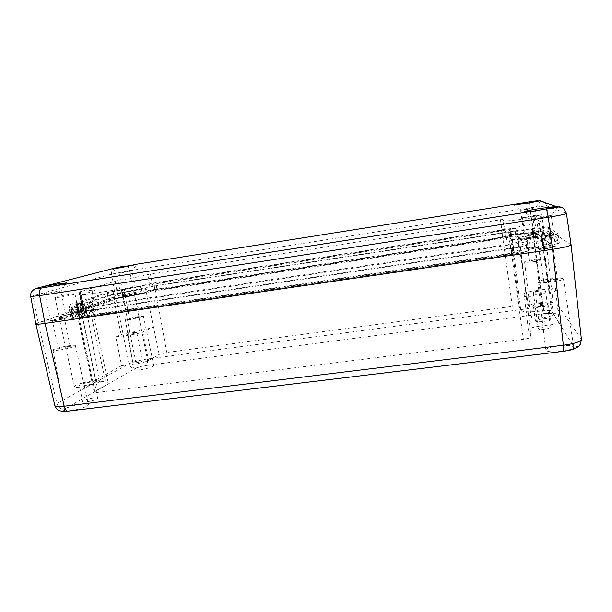 <?xml version="1.0" encoding="UTF-8"?>
<svg xmlns="http://www.w3.org/2000/svg" width="612" height="612" viewBox="0 0 612 612"><rect width="100%" height="100%" fill="white"/><g stroke="black" fill="none" stroke-linecap="round" stroke-linejoin="round"><path stroke-width="0.46" stroke-dasharray="3.06 2.29" d="M128.183 271.476L119.141 273.334L128.183 271.476M527.399 208.814L520.605 210.214L528.386 209.365L535.202 207.958L527.399 208.814M541.352 216.503L533.037 218.285L542.882 217.344L551.236 215.554L541.352 216.503M56.755 291.381L44.982 293.905L60.948 290.983L56.755 291.381M535.454 236.163C529.25 237.035 525.792 237.28 525.081 236.905C525.532 236.4 528.5 235.719 533.993 234.855C540.167 233.975 543.64 233.723 544.42 234.105C543.984 234.603 541 235.291 535.454 236.163M532.838 216.663L522.464 217.681L531.423 215.776L541.842 214.751L532.838 216.663M64.444 317.016L59.134 317.314C60.664 316.343 65.469 315.188 73.562 313.849L78.917 313.535C77.456 314.499 72.629 315.654 64.444 317.016M60.435 297.18L55.141 297.639C56.717 296.858 61.56 295.795 69.669 294.448L75.001 293.982C73.501 294.747 68.643 295.81 60.435 297.18M132.437 293.645L123.471 295.711L127.327 295.428L136.315 293.362L132.437 293.645M545.437 247.156C540.342 247.944 537.588 248.61 537.191 249.153C537.887 249.604 541.176 249.428 547.044 248.633C552.185 247.837 554.946 247.164 555.336 246.628C554.579 246.177 551.282 246.353 545.437 247.156M62.172 318.118C55.638 319.196 51.752 320.137 50.505 320.948L54.682 320.719C61.276 319.625 65.178 318.676 66.379 317.888L62.172 318.118M530.742 233.623L524.002 235.161L531.79 234.587L538.56 233.042L530.742 233.623M571.08 244.831L550.418 230.961C548.505 230.51 542.714 230.976 533.06 232.369L134.005 292.597C125.927 293.875 119.73 295.175 115.423 296.483L38.151 322.715L35.84 323.924M518.586 238.053C519.863 238.519 524.729 238.16 533.19 236.959L533.358 236.936C542.446 235.643 547.893 235.238 549.683 235.712L559.376 242.865C558.657 243.851 553.432 245.098 543.708 246.613L543.517 246.644C534.261 248.074 529.258 249.291 528.523 250.285L528.615 250.469C527.812 251.555 522.281 252.901 512.014 254.5L79.445 317.758C74.052 318.515 71.199 318.668 70.877 318.209L86.154 312.151C85.841 311.76 83.309 311.906 78.543 312.594L78.397 312.617C73.379 313.336 70.717 313.497 70.426 313.099L108.477 299.781L157.46 289.453L502.536 237.41C510.936 236.209 515.809 235.827 517.155 236.286L518.586 238.053L517.347 230.074C518.624 230.464 523.543 230.043 532.103 228.812L532.272 228.781C541.276 227.473 546.661 227.014 548.428 227.404L557.976 233.562C557.249 234.434 552.07 235.635 542.431 237.142L542.24 237.173C532.876 238.642 527.812 239.828 527.047 240.73L527.131 240.891C526.328 241.862 520.835 243.148 510.66 244.746L77.793 309.114C72.453 309.886 69.63 310.07 69.317 309.672L84.686 304.003L68.98 305.143L70.587 304.363L107.192 292.613L156.114 282.553L501.48 229.798C509.804 228.582 514.631 228.161 515.947 228.528L517.347 230.074M30.707 296.491L111.46 274.168L129.629 270.657L134.005 292.597C125.95 293.875 119.761 295.175 115.423 296.483L35.84 323.901M126.638 265.815C127.954 266.113 128.948 267.727 129.629 270.657L529.778 207.789L546.631 205.877L566.414 213.389M510.041 231.183C511.877 231.81 519.42 231.168 532.654 229.263L540.763 228.567L549.301 234.733L541.513 236.576C527.2 238.81 519.45 240.631 518.257 242.015L510.24 244.05L81.358 307.905L77.181 308.18L77.999 307.76L92.144 302.626C91.67 302.099 87.73 302.374 80.333 303.46L76.293 303.766L77.058 303.391L113.128 291.71L121.604 289.973C132.444 288.237 140.508 286.577 145.771 285.001L153.796 283.341L501.748 230.234L508.855 229.615L510.041 231.183L510.997 239.193C512.864 239.942 520.452 239.384 533.771 237.51L541.727 236.905L550.364 244.05L542.745 245.925C528.363 248.151 520.575 250.04 519.397 251.601L519.458 251.754C519.068 252.274 516.436 252.917 511.563 253.674L83.133 316.419L79.032 316.633L79.82 316.19L93.896 310.697C93.399 310.085 89.428 310.322 81.985 311.393L78.022 311.646L78.764 311.248L114.643 298.855L122.928 297.118C133.844 295.382 141.938 293.668 147.217 291.993L155.065 290.325L502.819 237.923L509.788 237.395L510.997 239.193M505.634 238.022L506.728 239.835C508.87 240.753 518.004 240.08 534.108 237.816L537.244 237.578L545.338 244.792L542.316 245.519C525.042 248.197 515.694 250.476 514.256 252.351L511.303 253.215L85.183 315.67L83.913 315.585L95.709 311.332L98.257 309.886C97.652 309.152 92.863 309.427 83.898 310.728L82.574 310.689L118.131 298.335L121.383 297.654C132.391 296.024 146.543 293.026 150.667 291.473L505.634 238.022L502.72 219.44L503.722 220.71C505.849 221.292 515.097 220.366 531.453 217.948L534.199 217.665L541.957 222.538L539.294 223.128C521.753 225.905 512.213 228.016 510.683 229.469L81.289 295.198L94.776 290.371C94.194 289.851 89.36 290.279 80.264 291.656L117.925 280.495C129.101 278.781 143.522 275.905 147.752 274.566L502.72 219.44M540.159 303.414C535.913 304.034 533.633 304.707 533.335 305.419C533.932 306.084 536.617 306.145 541.391 305.595C545.667 304.967 547.954 304.294 548.245 303.583C547.61 302.917 544.909 302.856 540.159 303.414M542.263 318.99C538.024 319.609 535.76 320.305 535.462 321.093C536.074 321.843 538.767 321.958 543.525 321.438C547.794 320.818 550.073 320.122 550.356 319.334C549.706 318.584 547.013 318.47 542.263 318.99M90.255 382.156C84.051 383.166 80.424 384.313 79.376 385.583C79.583 386.027 80.975 386.088 83.569 385.782C89.826 384.757 93.46 383.609 94.47 382.347C94.256 381.903 92.848 381.842 90.255 382.156M93.414 397.945C87.233 398.955 83.622 400.156 82.605 401.548C82.811 402.038 84.211 402.138 86.805 401.847C93.047 400.822 96.658 399.621 97.645 398.244C97.423 397.746 96.015 397.647 93.414 397.945M530.566 235.215C522.786 236.439 518.571 237.41 517.92 238.129C518.907 238.665 523.78 238.32 532.539 237.089C540.419 235.85 544.665 234.87 545.277 234.159C544.175 233.623 539.271 233.975 530.566 235.215M539.769 302.711C532.738 303.743 528.975 304.853 528.477 306.038C529.464 307.14 533.901 307.232 541.804 306.329C548.888 305.289 552.674 304.172 553.164 303.001C552.101 301.884 547.633 301.793 539.769 302.711M79.292 312.449C70.571 313.704 58.523 316.58 59.012 317.33C59.288 317.72 61.797 317.574 66.54 316.901C75.475 315.624 87.501 312.717 86.904 312.013C86.598 311.615 84.058 311.768 79.292 312.449M92.389 380.993C84.502 381.934 73.8 385.285 74.404 386.669C74.74 387.396 77.043 387.511 81.327 386.998C89.383 386.042 100.039 382.653 99.381 381.314C99.037 380.58 96.704 380.465 92.389 380.993M543.242 317.536C536.036 318.332 531.981 318.179 531.086 317.085C531.553 315.93 534.972 314.889 541.352 313.956C548.497 313.153 552.567 313.298 553.569 314.4C553.149 315.547 549.706 316.595 543.242 317.536M535.615 261.485C529.028 262.349 525.348 262.487 524.576 261.905C525.042 261.202 528.202 260.406 534.054 259.503C540.603 258.631 544.298 258.493 545.147 259.075C544.711 259.771 541.528 260.574 535.615 261.485M561.12 351.38C552.039 352.252 546.914 351.831 545.743 350.102C546.256 348.396 550.418 346.996 558.228 345.902C567.209 345.007 572.365 345.42 573.696 347.157C573.237 348.855 569.045 350.263 561.12 351.38M551.794 282.04C543.487 283.058 538.835 283.104 537.833 282.163C538.369 281.13 542.224 280.082 549.4 279.003C557.639 277.978 562.321 277.932 563.438 278.873C562.941 279.891 559.062 280.946 551.794 282.04M140.133 369.786C136.377 370.237 134.357 370.161 134.066 369.549C135.29 368.011 139.827 366.611 147.668 365.349C151.416 364.89 153.459 364.966 153.78 365.571C152.633 367.093 148.081 368.493 140.133 369.786M130.846 319.632L125.361 319.839C126.562 318.867 130.761 317.796 137.952 316.626L143.476 316.412C142.328 317.368 138.121 318.439 130.846 319.632M70.732 410.591C66.662 411.042 64.467 410.874 64.145 410.071C63.533 408.51 74.06 404.983 81.733 404.119C85.81 403.66 88.021 403.828 88.38 404.631C89.107 406.123 78.588 409.711 70.732 410.591M58.959 350.072C55.241 350.561 53.267 350.584 53.022 350.133C52.563 349.253 62.348 346.599 69.37 345.665C73.103 345.168 75.1 345.145 75.368 345.596C75.911 346.438 66.134 349.123 58.959 350.072M544.887 329.141C541 329.554 538.797 329.432 538.292 328.789C538.522 328.116 540.373 327.527 543.838 327.03C547.717 326.609 549.928 326.732 550.456 327.382C550.226 328.055 548.375 328.636 544.887 329.141M538.988 291.128C535.508 291.641 533.641 292.169 533.389 292.704C533.878 293.194 536.074 293.209 539.983 292.735C543.479 292.215 545.353 291.687 545.598 291.151C545.085 290.662 542.882 290.654 538.988 291.128M135.749 362.809L132.896 362.732C133.477 362.029 135.642 361.378 139.391 360.774L142.252 360.851C141.686 361.547 139.513 362.197 135.749 362.809M133.936 332.5C130.18 333.119 127.992 333.708 127.38 334.282L130.218 334.236C134.005 333.617 136.193 333.027 136.79 332.461L133.936 332.5M61.269 318.431L52.456 320.566L55.616 320.397L64.444 318.255L61.269 318.431M66.991 346.675C62.072 347.486 59.157 348.282 58.262 349.054L61.437 349.024C66.394 348.205 69.309 347.409 70.181 346.637L66.991 346.675M131.817 293.859L125.039 295.42L134.747 293.645L131.817 293.859M136.323 317.314L129.599 319.028L132.529 318.921L139.268 317.2L136.323 317.314M545.629 247.332L539.394 248.847L546.845 248.449L553.103 246.934L545.629 247.332M549.943 279.699C546.103 280.273 544.045 280.832 543.762 281.382C544.313 281.887 546.799 281.864 551.221 281.313C555.084 280.74 557.157 280.174 557.425 279.63C556.843 279.126 554.35 279.149 549.943 279.699M530.872 233.738L525.769 234.901L531.66 234.465L536.778 233.294L530.872 233.738M534.414 259.955L529.349 261.24L535.248 261.018L540.327 259.733L534.414 259.955M115.775 336.96L130.348 334.932C135.879 334.075 140.026 333.089 142.78 331.964L153.421 326.885C148.372 328.958 140.553 330.809 129.958 332.446L121.153 334.519L115.775 336.96L121.635 365.662L92.16 382.01C92.351 382.408 93.621 382.469 95.985 382.186L96.13 382.171C103.543 381.276 107.574 381.475 108.217 382.775L106.236 384.841L94.194 392.101C94.401 392.56 95.778 392.644 98.31 392.346L523.382 339.27C528.156 338.581 530.711 337.755 531.032 336.791L528.309 329.723C528.883 328.369 532.578 327.198 539.394 326.211L535.271 290.646C528.416 291.672 524.691 292.727 524.079 293.806L526.496 298.908C527.552 296.659 535.056 294.502 549.01 292.437L549.201 292.414C554.135 291.679 556.775 290.937 557.119 290.18L555.382 287.9L559.399 323.664L539.394 326.211M559.399 323.664L551.55 310.911C550.701 310.307 548.13 310.253 543.816 310.751L543.647 310.774C530.375 312.281 522.74 312.12 520.743 310.292L519.267 306.49C518.632 305.946 516.321 305.908 512.343 306.382L166.77 352.466L159.181 354.425L148.525 360.545C145.817 361.853 141.701 362.916 136.185 363.75L130.348 334.932M121.635 365.662L136.185 363.75M571.08 244.808L550.418 230.961C548.444 230.525 542.66 230.992 533.06 232.369L134.005 292.597L147.362 359.007C139.368 360.254 133.278 361.83 129.101 363.727L56.924 403.499L54.866 405.649M517.262 238.252L515.87 236.477C514.661 236.064 510.232 236.4 502.59 237.502L157.047 289.606L142.198 292.743C138.45 293.928 132.773 295.129 125.162 296.338L109.548 299.62L73.211 312.074L71.749 312.847L79.147 312.38C84.372 311.63 87.156 311.47 87.501 311.898L72.3 317.934C72.591 318.355 75.192 318.217 80.096 317.521L511.938 254.355C521.263 252.901 526.289 251.685 527.016 250.69L526.932 250.515C527.743 249.421 533.228 248.09 543.38 246.514L543.578 246.491C552.407 245.114 557.149 243.981 557.807 243.079L548.298 235.926C546.684 235.482 541.735 235.85 533.465 237.028L533.289 237.058C523.994 238.366 518.655 238.764 517.262 238.252L516.605 233.455L515.235 231.818C514.026 231.443 509.597 231.81 501.947 232.927L156.267 285.452L108.706 295.336L72.262 307.354L70.793 308.096L78.183 307.576C83.416 306.819 86.2 306.635 86.529 307.033L71.275 312.831C71.558 313.222 74.159 313.061 79.063 312.357L511.135 248.526C520.46 247.064 525.494 245.871 526.236 244.938L526.152 244.769C526.978 243.744 532.471 242.436 542.622 240.853L542.821 240.83C551.657 239.445 556.407 238.328 557.073 237.487L547.633 230.923C546.026 230.533 541.077 230.938 532.8 232.132L532.631 232.155C523.329 233.486 517.989 233.914 516.605 233.455M526.19 244.846L526.97 250.599L526.198 244.861M511.655 234.197L510.423 232.545L502.131 233.233L154.698 285.995L145.365 287.946C140.393 289.476 132.796 291.052 122.576 292.681L112.73 294.724L76.645 306.704L75.75 307.155L80.432 306.826C87.417 305.809 91.134 305.564 91.586 306.092L76.592 311.814L81.472 311.516L510.836 248.028C516.65 247.118 519.795 246.368 520.261 245.787L520.192 245.634C521.309 244.265 528.623 242.528 542.125 240.424L542.324 240.394C547.832 239.529 550.792 238.841 551.213 238.313L542.439 231.711L533.006 232.483C520.537 234.258 513.414 234.832 511.655 234.197L520.743 310.292M555.382 287.9L535.271 290.646M581.4 339.369L559.207 307.102C557.157 305.862 551.358 305.77 541.811 306.826L147.362 359.007C147.829 362.281 147.469 364.446 146.268 365.502L543.142 313.688C548.903 313.03 552.376 313.122 553.569 313.941L574.163 347.31C574.263 348.832 570.69 350.11 563.461 351.158L68.827 410.874C63.518 411.363 62.034 410.797 64.39 409.176L135.298 368.386C137.776 367.185 141.433 366.221 146.268 365.502M114.949 268.033C112.31 269.081 111.147 271.131 111.46 274.168L115.423 296.483L129.101 363.727C130.081 366.917 132.146 368.47 135.298 368.386M35.71 288.795C33.484 290.371 32.589 292.643 33.017 295.604L38.151 322.715L56.924 403.499C58.148 407.355 60.634 409.244 64.39 409.176M564.264 209.159L566.291 213.29L570.95 244.647L581.232 338.903C581.27 343.493 578.914 346.293 574.163 347.31M545.147 202.733L546.631 205.877L550.418 230.961L559.207 307.102C559.246 310.812 557.364 313.092 553.569 313.941M529.357 201.952L541.811 306.826L543.142 313.688M533.19 236.959L532.103 228.812M533.358 236.936L532.272 228.781M549.683 235.712L548.428 227.404M559.284 242.735L557.892 233.447M543.708 246.613L542.431 237.142M543.517 246.644L542.24 237.173M528.561 250.362L527.085 240.799M528.569 250.385L527.093 240.814M512.014 254.5L510.66 244.746M79.445 317.758L77.793 309.114M72.606 317.245L71.046 308.792M84.708 312.946L83.209 304.753M78.543 312.594L77.005 304.547M78.397 312.617L76.852 304.569M72.04 312.242L70.587 304.363M108.477 299.781L107.192 292.613M125.498 296.193L124.083 289.139M125.628 296.177L124.213 289.124M141.143 292.903L139.918 285.888M141.196 292.888L139.972 285.873M157.46 289.453L156.114 282.553M502.536 237.41L501.48 229.798M517.155 236.286L515.947 228.528M533.771 237.51L532.654 229.263M533.947 237.479L532.822 229.24M541.727 236.905L540.763 228.567M550.364 244.05L549.301 234.733M542.943 245.894L541.704 236.546M542.745 245.925L541.513 236.576M519.435 251.7L518.295 242.107M519.443 251.723L518.31 242.123M511.563 253.674L510.24 244.05M83.133 316.419L81.358 307.905M79.82 316.19L77.999 307.76M91.724 311.913L89.972 303.736M81.985 311.393L80.333 303.46M81.832 311.416L80.18 303.483M78.764 311.248L77.058 303.391M114.643 298.855L113.128 291.71M122.798 297.134L121.467 289.996M122.928 297.118L121.604 289.973M147.217 291.993L145.771 285.001M147.27 291.97L145.824 284.978M155.065 290.325L153.796 283.341M502.819 237.923L501.748 230.234M509.788 237.395L508.855 229.615M500.417 219.677L502.988 238.221M150.399 274.031L153.696 290.822M147.806 274.551L150.72 291.45M147.752 274.566L150.667 291.473M117.925 280.495L121.383 297.654M117.787 280.518L121.245 297.677M115.071 281.053L118.131 298.335M79.101 291.687L82.574 310.689M80.118 291.679L83.752 310.743M80.264 291.656L83.898 310.728M92.129 291.549L95.709 311.332M80.195 295.198L83.913 315.585M81.289 295.198L85.183 315.67M508.105 230.15L511.303 253.215M510.729 229.561L514.309 252.473L510.729 229.569M510.714 229.546L514.294 252.458M539.294 223.128L542.316 245.519M539.486 223.097L542.515 245.496M545.353 244.815L541.972 222.554L545.338 244.792M534.199 217.665L537.244 237.578M531.629 217.918L534.276 237.793M531.453 217.948L534.108 237.816M503.722 220.71L506.728 239.835M37.08 288.168L36.437 288.405M532.631 232.155L533.289 237.058M515.235 231.818L515.87 236.477M501.947 232.927L502.59 237.502M156.267 285.452L157.047 289.606M141.448 288.527L142.252 292.727M141.395 288.55L142.198 292.743M124.343 292.092L125.162 296.338M124.213 292.108L125.032 296.353M108.706 295.336L109.548 299.62M72.262 307.354L73.211 312.074M78.038 307.599L78.994 312.403M78.183 307.576L79.147 312.38M84.946 307.859L85.925 312.77M72.843 312.005L73.861 317.062M79.063 312.357L80.096 317.521M511.135 248.526L511.938 254.355M542.622 240.853L543.38 246.514M542.821 240.83L543.578 246.491M556.997 237.38L557.731 242.964M547.633 230.923L548.298 235.926M532.8 232.132L533.465 237.028M145.365 287.946L153.421 326.885M129.958 332.446L122.576 292.681M159.181 354.425L145.419 287.931M154.698 285.995L166.77 352.466M533.006 232.483L543.647 310.774M520.231 245.733L526.549 299.077M549.01 292.437L542.125 240.424M80.432 306.826L96.13 382.171M106.236 384.841L89.528 307.178M95.985 382.186L80.287 306.849M76.645 306.704L92.833 381.353M98.31 392.346L81.472 311.516M77.548 311.309L94.914 391.351M531.017 336.722L520.246 245.749M510.836 248.028L523.382 339.27M524.101 293.882L528.332 329.822M542.324 240.394L549.201 292.414M557.073 290.08L551.175 238.252M543.816 310.751L533.174 232.453M542.439 231.711L551.55 310.911M512.343 306.382L502.131 233.233M510.423 232.545L519.267 306.49M142.78 331.964L148.525 360.545M122.446 292.704L129.82 332.461M121.153 334.519L112.73 294.724M68.827 410.874L67.771 411.142M123.471 295.711L119.141 273.334L112.363 268.775M524.002 235.161L520.605 210.214L513.399 205.005M533.044 218.27L524.155 211.851M50.505 320.948L44.982 293.905L36.559 288.474M522.464 217.681L525.081 236.905M55.141 297.639L59.134 317.314M537.191 249.153L533.037 218.285M538.56 233.042L535.202 207.965L540.756 200.812M66.379 317.888L60.948 290.983L66.54 283.05M555.336 246.628L551.236 215.554L557.937 207.009M136.315 293.362L132.047 271.055L136.637 264.514M557.976 233.562L559.376 242.865M528.523 250.285L527.047 240.73M527.131 240.891L528.615 250.469M69.317 309.672L70.877 318.209M86.154 312.151L84.686 304.003M68.98 305.143L70.426 313.099M550.402 244.112L549.339 234.786M518.257 242.015L519.397 251.601M519.458 251.754L518.318 242.153M79.032 316.633L77.181 308.18M92.144 302.626L93.896 310.697M78.022 311.646L76.293 303.766M78.856 291.794L82.299 310.835M98.257 309.886L94.776 290.371M79.927 295.313L83.622 315.754M514.256 252.351L510.683 229.469M75.001 293.982L78.917 313.535M541.842 214.751L544.42 234.105M535.462 321.093L533.335 305.419M82.605 401.548L79.376 385.583M528.477 306.038L517.92 238.129M74.404 386.669L59.012 317.33M524.576 261.905L531.086 317.085M537.833 282.163L545.743 350.102M125.361 319.839L134.066 369.549M53.022 350.133L64.145 410.071M533.389 292.704L538.292 328.789M127.38 334.282L132.896 362.732M58.262 349.054L52.456 320.566M129.599 319.028L125.039 295.42M543.762 281.382L539.394 248.847M529.349 261.24L525.769 234.901M540.327 259.733L536.778 233.294M557.425 279.63L553.103 246.934M139.268 317.2L134.747 293.645M70.181 346.637L64.444 318.255M70.793 308.096L71.749 312.847M86.529 307.033L87.501 311.898M71.275 312.831L72.3 317.934M526.236 244.938L527.016 250.69M526.152 244.769L526.932 250.515M557.073 237.487L557.807 243.079M520.192 245.634L526.496 298.908M91.586 306.092L108.217 382.775M92.16 382.01L75.75 307.155M94.194 392.101L76.592 311.814M531.032 336.791L520.261 245.787M557.119 290.18L551.213 238.313M136.79 332.461L142.252 360.851M545.598 291.151L550.456 327.382M524.079 293.806L528.309 329.723M75.368 345.596L88.38 404.631M143.476 316.412L153.78 365.571M563.438 278.873L573.696 347.157M545.147 259.075L553.569 314.4M99.381 381.314L86.904 312.013M553.164 303.001L545.277 234.159M97.645 398.244L94.47 382.347M550.356 319.334L548.245 303.583"/><path stroke-width="0.92" d="M112.363 268.775L119.539 267.888L136.683 264.445L114.949 268.033L37.08 288.168L41.348 288.068L50.582 286.523C60.588 284.687 65.935 283.494 66.624 282.935L58.706 283.8L42.687 286.737M520.544 203.337L513.307 204.944L527.98 203.23L540.801 200.759L529.357 201.952L133.561 264.698M535.095 210.865L558.152 206.734L555.979 206.443L539.677 208.508C530.313 210.008 525.081 211.079 523.979 211.729L535.095 210.865L50.582 286.523M121.918 266.595L118.506 267.245M537.52 200.82L534.36 201.195M552.575 208.049L555.956 207.33M35.84 323.901L35.84 323.924C36.169 324.421 39.237 324.253 45.051 323.434L552.575 249.313C564.096 247.523 570.262 246.032 571.08 244.831L571.08 244.808M546.608 209.189L548.283 217.268L39.619 295.634L30.707 296.491L35.84 323.924C36.414 324.398 39.489 324.238 45.051 323.434L552.575 249.313C563.882 247.562 570.047 246.07 571.088 244.831L566.414 213.389C565.572 214.177 559.529 215.47 548.283 217.268L552.575 249.313L563.338 345.222C574.492 343.73 580.513 341.764 581.392 339.323L571.088 244.831M36.536 288.466L37.776 288.443M35.84 323.924L54.858 405.603C55.577 406.712 58.691 406.919 64.199 406.215L563.338 345.222L563.568 351.303L68.383 411.073C66.509 411.341 65.117 409.719 64.199 406.215L45.051 323.434L39.619 295.634C39.038 291.848 39.619 289.323 41.348 288.068M555.979 206.443L540.052 200.981M545.147 202.733L540.144 200.652M564.264 209.159C562.612 207.506 560.577 206.703 558.152 206.734L558.243 206.627M36.559 288.474L35.71 288.795M550.165 208.508L558.374 206.963C560.584 207.629 562.742 205.295 566.414 213.389M49.886 286.653L535.844 210.773M39.237 288.298C34.433 287.984 29.934 291.411 30.707 296.491M581.4 339.369C579.931 347.761 579.365 344.717 577.3 347.295C574.591 348.917 572.518 349.949 563.683 351.288M67.771 411.142C62.531 411.555 62.608 411.379 59.662 410.713C57.467 409.229 57.666 411.18 54.866 405.649"/></g></svg>
